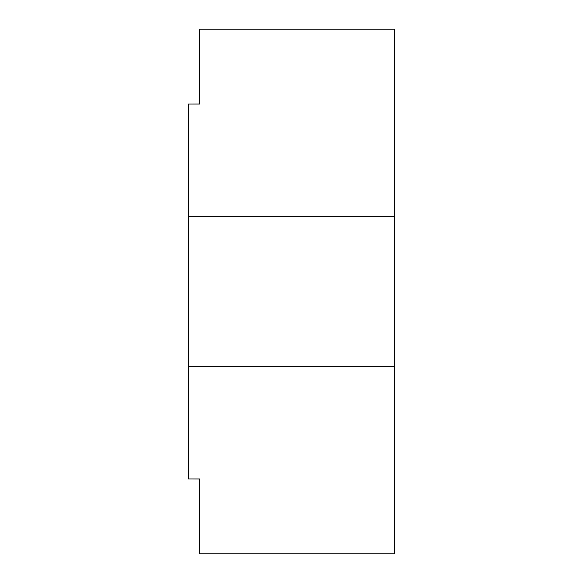 <?xml version="1.0" encoding="UTF-8"?>
<svg xmlns="http://www.w3.org/2000/svg" width="583" height="583" viewBox="0 0 583 583"><rect width="100%" height="100%" fill="white"/><g stroke="black" fill="none" stroke-linecap="round" stroke-linejoin="round"><path stroke-width="0.87" d="M188.367 104.058L188.367 216.657L394.633 216.657L394.633 29.15L199.619 29.15L199.619 104.058L188.367 104.058L199.619 103.993M394.633 366.343L188.367 366.343L188.367 478.942L199.619 478.942L199.619 553.85L394.633 553.85L394.633 216.657M188.367 216.657L188.367 366.343M199.619 479.007L188.367 478.942"/></g></svg>
